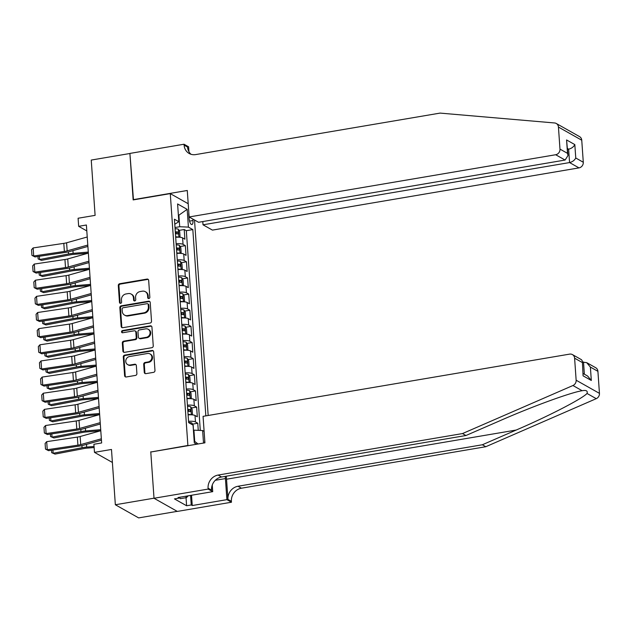 <?xml version="1.0" encoding="UTF-8"?>
<svg xmlns="http://www.w3.org/2000/svg" width="631" height="631" viewBox="0 0 631 631"><rect width="100%" height="100%" fill="white"/><g stroke="black" fill="none" stroke-linecap="round" stroke-linejoin="round"><path stroke-width="0.95" d="M148.861 298.542A1.152 1.033 -60.6 0 0 149.847 297.248L148.671 280.409A1.641 1.483 -60.6 0 0 147.039 279.083L119.716 283.721A1.641 1.483 -60.6 0 0 118.305 285.567L119.48 302.407A1.152 1.033 -60.6 0 0 120.624 303.33A1.152 1.033 -60.6 0 0 121.609 302.044L121.46 299.859A5.261 4.74 -60.6 0 1 125.955 293.967L128.235 293.581A5.261 4.74 -60.6 0 1 131.177 294.07A5.261 4.74 -60.6 0 1 133.449 297.824L133.598 300.009A1.152 1.033 -60.6 0 0 134.742 300.932A1.152 1.033 -60.6 0 0 135.728 299.646L135.578 297.469A5.261 4.74 -60.6 0 1 140.074 291.569L142.354 291.183A5.261 4.74 -60.6 0 1 145.296 291.672A5.261 4.74 -60.6 0 1 147.567 295.426L147.717 297.611A1.152 1.033 -60.6 0 0 148.861 298.542M204.744 440.312A5.356 1.869 80.4 0 0 204.689 442.544A5.356 1.869 80.4 0 0 204.712 442.859M144.262 372.322A1.641 1.483 -60.6 0 0 145.895 373.647L153.562 372.345A1.641 1.483 -60.6 0 0 154.966 370.5L153.664 351.798A1.641 1.483 -60.6 0 0 152.032 350.473L124.701 355.111A1.641 1.483 -60.6 0 0 123.297 356.957L124.607 375.658A1.641 1.483 -60.6 0 0 126.232 376.983L135.491 375.413A1.641 1.483 -60.6 0 0 136.903 373.568L136.343 365.562A1.641 1.483 -60.6 0 0 134.711 364.237L130.12 365.018A4.393 3.967 -60.6 0 1 127.667 364.608A4.393 3.967 -60.6 0 1 125.869 360.12A4.393 3.967 -60.6 0 1 129.529 356.539L147.52 353.486A4.393 3.967 -60.6 0 1 149.973 353.896A4.393 3.967 -60.6 0 1 151.763 358.384A4.393 3.967 -60.6 0 1 148.111 361.965L145.114 362.47A1.641 1.483 -60.6 0 0 143.702 364.316L144.262 372.322L144.893 372.676A1.641 1.483 -60.6 0 0 145.319 373.623M151.101 451.962L187.888 445.47L170.275 193.614L133.157 199.917L129.907 153.499L91.243 160.069L95.107 215.36L78.094 218.247L78.662 226.324L86.392 225.007L101.638 442.962L93.901 444.279L94.469 452.348L112.389 462.46M150.77 451.772L154.011 498.19L115.347 504.753L111.482 449.461L94.469 452.348M150.115 323.056A1.641 1.483 -60.6 0 0 151.519 321.218L150.217 302.517A1.641 1.483 -60.6 0 0 148.585 301.192L121.262 305.83A1.641 1.483 -60.6 0 0 119.851 307.676L121.16 326.369A1.641 1.483 -60.6 0 0 122.785 327.702L150.115 323.056M151.937 327.158L153.246 345.859A1.641 1.483 -60.6 0 1 151.834 347.705L124.512 352.343A1.641 1.483 -60.6 0 1 122.879 351.017L122.319 343.012A1.641 1.483 -60.6 0 1 123.731 341.166L134.813 339.289A1.641 1.483 -60.6 0 0 136.217 337.443L135.846 332.135A1.641 1.483 -60.6 0 0 134.222 330.81L122.682 332.766A1.152 1.033 -60.6 0 1 121.57 331.488A1.152 1.033 -60.6 0 1 122.524 330.549L150.312 325.833A1.641 1.483 -60.6 0 1 151.937 327.158M177.216 511.355L138.654 517.901L115.347 504.753M198.26 430.342L197.763 423.243L192.55 424.127M188.559 421.342A6.696 1.712 -4 0 1 195.46 421.95L195.011 415.49L197.306 416.783L196.635 407.098L191.422 407.981M187.431 405.197A6.696 1.712 -4 0 1 194.332 405.804L193.883 399.344L196.178 400.638L195.5 390.952L190.294 391.835M186.303 389.051A6.696 1.712 -4 0 1 193.204 389.658L192.755 383.198L195.05 384.5L194.372 374.806L189.158 375.697M185.175 372.905A6.696 1.712 -4 0 1 192.076 373.513L191.619 367.053L193.922 368.354L193.244 358.668L188.03 359.552M184.047 356.76A6.696 1.712 -4 0 1 190.948 357.367L190.491 350.907L192.794 352.208L192.116 342.523L186.902 343.406M182.911 340.614A6.696 1.712 -4 0 1 189.813 341.221L189.363 334.769L191.666 336.063L190.988 326.377L185.774 327.26M181.783 324.476A6.696 1.712 -4 0 1 188.685 325.075L188.235 318.623L190.538 319.917L189.86 310.231L184.646 311.115M180.655 308.33A6.696 1.712 -4 0 1 187.557 308.938L187.107 302.478L189.403 303.771L188.732 294.085L183.518 294.969M179.527 292.185A6.696 1.712 -4 0 1 186.429 292.792L185.979 286.332L188.275 287.626L187.596 277.94L182.391 278.823M178.399 276.039A6.696 1.712 -4 0 1 185.301 276.646L184.851 270.186L187.147 271.48L186.468 261.794L181.255 262.685M177.272 259.893A6.696 1.712 -4 0 1 184.173 260.5L183.724 254.041L186.019 255.342L185.34 245.648L183.045 244.355A6.696 1.712 176 0 0 176.144 243.747M180.127 246.54L185.34 245.648M188.835 212.892A5.19 1.806 80.4 0 0 188.819 214.777L189.063 218.326A5.19 1.806 80.4 0 0 191.887 224.549A5.19 1.806 80.4 0 0 192.976 220.535L192.873 219.075M208.175 415.482L194.506 219.998M170.275 193.614L188.196 203.726M205.848 415.876L192.818 229.597L188.409 227.105L179.701 226.734L175.008 227.531M204.113 431.367L202.638 430.531L203.513 443.065M196.675 444.224L194.301 442.891L193.062 425.128L188.653 422.644L174.424 219.217L178.833 221.71L177.595 203.947L187.17 209.35L188.409 227.105M200.287 430.429L186.326 230.701L184.213 229.51L184.891 239.196L182.588 237.895A6.696 1.712 176 0 0 175.686 237.295M184.173 260.5L186.468 261.794M185.301 276.646L187.596 277.94M186.429 292.792L188.732 294.085M187.557 308.938L189.86 310.231M188.685 325.075L190.988 326.377M189.813 341.221L192.116 342.523M190.948 357.367L193.244 358.668M192.076 373.513L194.372 374.806M193.204 389.658L195.5 390.952M194.332 405.804L196.635 407.098M195.46 421.95L197.763 423.243M194.182 441.156L194.719 441.463L193.93 430.161L193.417 430.247L193.228 425.286L191.856 422.959A4.433 1.136 176 0 0 188.637 422.502M179.701 226.734L178.912 215.439L178.376 215.132M178.399 215.526L187.17 209.35M174.779 224.242L178.833 221.71M78.662 226.324L86.81 230.914M178.999 230.394L184.213 229.51M186.326 230.701L192.818 229.597M183.724 254.041A6.696 1.712 176 0 0 176.822 253.433M184.851 270.186A6.696 1.712 176 0 0 177.95 269.579M185.979 286.332A6.696 1.712 176 0 0 179.078 285.725M187.107 302.478A6.696 1.712 176 0 0 180.206 301.87M188.235 318.623A6.696 1.712 176 0 0 181.334 318.016M189.363 334.769A6.696 1.712 176 0 0 182.462 334.162M190.491 350.907A6.696 1.712 176 0 0 183.589 350.308M191.619 367.053A6.696 1.712 176 0 0 184.717 366.445M192.755 383.198A6.696 1.712 176 0 0 185.853 382.591M193.883 399.344A6.696 1.712 176 0 0 186.981 398.737M195.011 415.49A6.696 1.712 176 0 0 188.109 414.882M193.93 430.161L202.638 430.531M198.102 443.987L194.719 441.463M148.569 298.542A1.152 1.033 -60.6 0 1 148.348 297.966L148.198 295.789A5.261 4.74 -60.6 0 0 145.927 292.035L145.296 291.672M131.177 294.07L131.8 294.425A5.261 4.74 -60.6 0 1 134.08 298.179L134.229 300.364A1.152 1.033 -60.6 0 0 134.45 300.94M148.246 279.462A1.641 1.483 -60.6 0 0 147.67 279.438L120.34 284.076A1.641 1.483 -60.6 0 0 118.936 285.922L120.111 302.762A1.152 1.033 -60.6 0 0 120.332 303.337M149.792 301.563A1.641 1.483 -60.6 0 0 149.216 301.547L121.886 306.185A1.641 1.483 -60.6 0 0 120.482 308.031L121.791 326.724A1.641 1.483 -60.6 0 0 122.209 327.678M148.214 304.623A1.152 1.033 -60.6 0 0 147.07 303.692L123.084 307.762A1.152 1.033 -60.6 0 0 122.099 309.056L122.256 311.351A5.261 4.74 -60.6 0 0 124.536 315.106A5.261 4.74 -60.6 0 0 127.47 315.595L143.868 312.818A5.261 4.74 -60.6 0 0 148.372 306.918L148.214 304.623L148.837 304.978A1.152 1.033 -60.6 0 0 148.34 304.158L147.709 303.803M124.536 315.106L125.167 315.461A5.261 4.74 -60.6 0 0 128.101 315.957L127.47 315.595M148.837 304.978L149.003 307.273A5.261 4.74 -60.6 0 1 144.499 313.173L128.101 315.957M135.137 330.959L135.768 331.314A1.641 1.483 -60.6 0 1 136.477 332.49L136.848 337.798A1.641 1.483 -60.6 0 1 135.444 339.644L124.362 341.521A1.641 1.483 -60.6 0 0 122.95 343.367L123.51 351.372A1.641 1.483 -60.6 0 0 123.928 352.319M151.519 326.211A1.641 1.483 -60.6 0 0 150.935 326.188L123.155 330.904A1.152 1.033 -60.6 0 0 122.39 332.774M146.313 337.333A4.393 3.967 -60.6 0 0 149.965 333.76A4.393 3.967 -60.6 0 0 148.175 329.272A4.393 3.967 -60.6 0 0 145.722 328.854L139.38 329.934A1.641 1.483 -60.6 0 0 137.976 331.772L138.347 337.08A1.641 1.483 -60.6 0 0 139.972 338.413L146.313 337.333L146.944 337.688A4.393 3.967 -60.6 0 0 150.596 334.115A4.393 3.967 -60.6 0 0 148.806 329.627L148.175 329.272M139.057 338.255L139.688 338.61A1.641 1.483 -60.6 0 0 140.603 338.768L139.972 338.413M146.944 337.688L140.603 338.768M149.973 353.896L150.604 354.251A4.393 3.967 -60.6 0 1 152.394 358.739A4.393 3.967 -60.6 0 1 148.742 362.32L145.745 362.825A1.641 1.483 -60.6 0 0 144.333 364.671L144.893 372.676M127.667 364.608L128.298 364.963A4.393 3.967 -60.6 0 0 130.751 365.373L130.12 365.018M135.925 364.615A1.641 1.483 -60.6 0 0 135.342 364.592L130.751 365.373M153.238 350.852A1.641 1.483 -60.6 0 0 152.663 350.828L125.332 355.466A1.641 1.483 -60.6 0 0 123.928 357.312L125.238 376.013A1.641 1.483 -60.6 0 0 125.656 376.967M178.999 237.201L180.024 236.388L179.685 231.545L178.313 229.227A4.433 1.136 176 0 0 175.095 228.769M178.628 237.185A4.433 1.136 176 0 0 175.655 236.838M39.382 256.281L39.611 259.53L68.527 253.977A12.557 3.202 -4 0 1 73.141 253.354L88.285 252.077M38.136 258.947L41.465 260.374L38.136 258.947L37.963 256.486M88.34 253.141L73.448 254.403A8.369 2.138 176 0 0 70.38 254.821L41.465 260.374M175.442 233.77A4.433 1.136 -4 0 1 177.997 233.991L177.863 232.058A4.433 1.136 176 0 0 175.308 231.837M175.347 232.413A2.256 0.576 -4 0 1 175.639 232.437L176.451 233.446M87.796 245.065L67.162 250.854A8.369 2.138 -4 0 1 64.378 251.438L33.703 255.997L34.997 256.927L65.671 252.368A12.557 3.202 176 0 0 69.852 251.501L87.89 246.437M87.236 236.996L66.602 242.785A8.369 2.138 -4 0 1 63.81 243.361L33.143 247.928L33.703 255.997L31.944 255.374L31.55 249.726L33.143 247.928M34.997 256.927L31.944 255.374M188.235 495.816L186.453 497.638L180.269 498.687L179.512 497.291M186.453 497.638L185.703 496.242M556.266 123.479L579.573 136.627A5.024 4.527 119.4 0 1 581.75 140.216L558.443 127.068A5.024 4.527 -60.6 0 0 556.266 123.479A5.024 4.527 -60.6 0 0 554.586 122.966L440.091 113.099L195.713 154.579A11.713 10.569 119.4 0 1 189.166 153.491A11.713 10.569 119.4 0 1 184.102 145.122L184.039 144.231L129.907 153.42L133.472 199.861M202.788 221.552L203.016 224.802L212.434 230.11L578.99 167.885L569.572 162.569L568.634 149.168L567.514 148.537M203.016 224.802L569.572 162.569C572.467 161.851 574.533 160.337 575.764 158.002L583.289 162.254L581.75 140.216M133.141 199.68L187.273 190.483L189.126 216.961L555.682 154.737A5.024 4.527 -60.6 0 0 559.981 149.105L558.443 127.068M184.039 144.231L188.606 146.81L188.953 151.763M189.126 216.961L198.544 222.278L565.1 160.045L555.682 154.737M583.289 162.254A5.024 4.527 119.4 0 1 578.99 167.885M190.996 154.279A11.713 10.569 119.4 0 1 187.549 147.062L184.102 145.122M567.569 149.35L568.634 149.168C571.528 148.459 573.595 146.936 574.825 144.602L575.764 158.002M559.981 149.105L567.506 153.349L568.003 155.534L565.1 160.045M567.506 153.349L566.575 139.948L568.003 155.534M597.912 371.328L590.379 367.076L586.68 362.636L595.735 367.739A5.024 4.527 119.4 0 1 597.912 371.328L599.45 393.365A5.024 4.527 119.4 0 1 596.248 398.666L485.807 446.716L482.352 444.768L237.982 486.256A11.713 10.569 -60.6 0 0 227.949 499.397L226.537 479.213A21.801 7.604 80.4 0 0 226.245 476.208M482.352 444.768L516.221 430.034C548.757 416.05 582.192 398.776 587.035 393.468C587.871 390.889 586.246 389.966 582.161 390.715C570.897 392.403 532.012 406.601 499.815 420.782L465.946 435.516L221.576 476.997A11.713 10.569 -60.6 0 0 211.535 490.137L208.088 488.197L208.151 489.08L154.019 498.269L150.785 452.017L204.917 442.828L203.064 416.35L569.619 354.125A5.024 4.527 -60.6 0 1 572.427 354.59A5.024 4.527 -60.6 0 1 574.604 358.179L576.142 380.217L599.45 393.365M582.839 390.597L582.161 390.715L572.94 385.517L462.499 433.568L218.129 475.056A11.713 10.569 -60.6 0 0 208.088 488.197M485.807 446.716L241.436 488.205A11.713 10.569 -60.6 0 0 231.396 501.337L231.459 502.229L177.327 511.418L154.019 498.269M465.946 435.516L462.499 433.568M191.524 495.256L192.25 505.534L191.24 504.966L190.57 495.414M179.03 497.378L179.078 498.111L174.44 498.892L186.602 505.754L191.24 504.966M179.078 498.111L178.076 497.536L212.718 491.659L208.151 489.08M231.459 502.229L226.892 499.649L225.417 478.582A18.827 6.562 80.4 0 0 225.212 476.381M192.25 505.534L226.892 499.649M582.445 362.139L586.68 362.636M212.261 485.081L212.718 491.659M572.94 385.517A5.024 4.527 -60.6 0 0 576.142 380.217M186.602 505.754L186.035 497.709M590.379 367.076L591.318 380.477L587.619 376.037L583.249 373.568M591.318 380.477L583.068 375.824L582.374 361.113L581.482 359.702L572.427 354.59M583.068 375.824L582.374 361.113M180.127 253.346L181.152 252.534L180.813 247.691L179.441 245.364A4.433 1.136 176 0 0 176.223 244.915M179.756 253.331A4.433 1.136 176 0 0 176.79 252.984M40.518 272.418L40.739 275.676L69.655 270.123A12.557 3.202 -4 0 1 74.269 269.5L89.413 268.222M39.264 275.092L42.592 276.52L39.264 275.092L39.09 272.631M90.052 277.356L69.418 283.145L68.858 275.069L89.492 269.279L74.584 270.549A8.369 2.138 176 0 0 71.508 270.967L42.592 276.52M176.57 249.915A4.433 1.136 -4 0 1 179.125 250.136L178.991 248.204A4.433 1.136 176 0 0 176.435 247.983M176.475 248.559A2.256 0.576 -4 0 1 176.767 248.582L177.579 249.592M181.255 269.492L182.28 268.68L181.941 263.837L180.569 261.51A4.433 1.136 176 0 0 177.35 261.06M180.884 269.476A4.433 1.136 176 0 0 177.918 269.129M41.646 288.564L41.875 291.822L70.782 286.269A12.557 3.202 -4 0 1 75.397 285.646L90.548 284.36M40.392 291.238L43.72 292.658L40.392 291.238L40.226 288.777M90.596 285.433L75.712 286.695A8.369 2.138 176 0 0 72.636 287.105L43.72 292.658M177.697 266.061A4.433 1.136 -4 0 1 180.253 266.282L180.119 264.35A4.433 1.136 176 0 0 177.563 264.121M177.603 264.704A2.256 0.576 -4 0 1 177.895 264.72L178.715 265.738M182.383 285.63L183.408 284.826L183.069 279.983L181.696 277.656A4.433 1.136 176 0 0 178.478 277.198M182.02 285.622A4.433 1.136 176 0 0 179.046 285.275M42.774 304.71L43.003 307.967L71.918 302.415A12.557 3.202 -4 0 1 76.525 301.792L91.676 300.506M41.528 307.384L44.848 308.804L41.528 307.384L41.354 304.923M92.315 309.64L71.682 315.437L71.114 307.36L91.747 301.571L76.84 302.833A8.369 2.138 176 0 0 73.764 303.251L44.848 308.804M178.833 282.207A4.433 1.136 -4 0 1 181.381 282.428L181.247 280.487A4.433 1.136 176 0 0 178.691 280.267M178.739 280.85A2.256 0.576 -4 0 1 179.023 280.866L179.843 281.876M183.511 301.776L184.536 300.971L184.197 296.128L182.824 293.801A4.433 1.136 176 0 0 179.606 293.344M183.148 301.768A4.433 1.136 176 0 0 180.174 301.421M43.902 320.856L44.131 324.113L73.046 318.56A12.557 3.202 -4 0 1 77.652 317.937L92.804 316.652M42.656 323.529L45.976 324.949L42.656 323.529L42.482 321.069M92.852 317.724L77.968 318.978A8.369 2.138 176 0 0 74.892 319.396L45.976 324.949M179.961 298.353A4.433 1.136 -4 0 1 182.509 298.573L182.375 296.633A4.433 1.136 176 0 0 179.827 296.412M179.867 296.996A2.256 0.576 -4 0 1 180.15 297.012L180.971 298.021M88.924 261.21L68.29 267A8.369 2.138 -4 0 1 65.506 267.576L34.839 272.142L36.125 273.073L66.799 268.514A12.557 3.202 176 0 0 70.98 267.647L89.018 262.583M88.364 253.134L67.73 258.931A8.369 2.138 -4 0 1 64.938 259.507L34.271 264.066L34.839 272.142L33.072 271.519L32.678 265.864L34.271 264.066M36.125 273.073L33.072 271.519M69.418 283.145A8.369 2.138 -4 0 1 66.634 283.721L35.967 288.288L37.253 289.219L67.927 284.66A12.557 3.202 176 0 0 72.108 283.792L90.154 278.721M68.858 275.069A8.369 2.138 -4 0 1 66.074 275.652L35.399 280.211L35.967 288.288L34.2 287.665L33.806 282.01L35.399 280.211M37.253 289.219L34.2 287.665M91.187 293.502L70.554 299.291A8.369 2.138 -4 0 1 67.762 299.867L37.095 304.434L38.388 305.365L69.055 300.798A12.557 3.202 176 0 0 73.235 299.93L91.282 294.866M90.619 285.425L69.986 291.214A8.369 2.138 -4 0 1 67.201 291.798L36.527 296.357L37.095 304.434L35.328 303.811L34.934 298.155L36.527 296.357M38.388 305.365L35.328 303.811M71.682 315.437A8.369 2.138 -4 0 1 68.889 316.013L38.223 320.572L39.516 321.51L70.183 316.943A12.557 3.202 176 0 0 74.363 316.076L92.41 311.012M71.114 307.36A8.369 2.138 -4 0 1 68.329 307.944L37.655 312.503L38.223 320.572L36.464 319.949L36.07 314.301L37.655 312.503M39.516 321.51L36.464 319.949M184.638 317.921L185.664 317.117L185.325 312.274L183.952 309.947A4.433 1.136 176 0 0 180.734 309.49M184.276 317.914A4.433 1.136 176 0 0 181.302 317.567M45.03 337.001L45.258 340.259L74.174 334.706A12.557 3.202 -4 0 1 78.78 334.075L93.932 332.797M43.784 339.667L47.104 341.095L43.784 339.667L43.61 337.214M93.98 333.87L79.096 335.124A8.369 2.138 176 0 0 76.02 335.542L47.104 341.095M181.089 314.498A4.433 1.136 -4 0 1 183.645 314.719L183.503 312.779A4.433 1.136 176 0 0 180.955 312.558M180.994 313.142A2.256 0.576 -4 0 1 181.278 313.157L182.099 314.167M93.443 325.785L72.81 331.583A8.369 2.138 -4 0 1 70.025 332.158L39.351 336.717L40.644 337.656L71.311 333.089A12.557 3.202 176 0 0 75.491 332.221L93.538 327.158M92.875 317.716L72.242 323.506A8.369 2.138 -4 0 1 69.457 324.082L38.791 328.648L39.351 336.717L37.592 336.094L37.197 330.447L38.791 328.648M40.644 337.656L37.592 336.094M185.766 334.067L186.792 333.263L186.46 328.42L185.08 326.093A4.433 1.136 176 0 0 181.87 325.635M185.404 334.059A4.433 1.136 176 0 0 182.43 333.704M46.158 353.147L46.386 356.405L75.302 350.852A12.557 3.202 -4 0 1 79.916 350.221L95.06 348.943M44.911 355.813L48.24 357.241L44.911 355.813L44.738 353.36M95.699 358.077L75.065 363.866L74.505 355.797L95.139 350.008L80.224 351.27A8.369 2.138 176 0 0 77.148 351.688L48.24 357.241M182.217 330.644A4.433 1.136 -4 0 1 184.773 330.865L184.638 328.925A4.433 1.136 176 0 0 182.083 328.704M182.122 329.279A2.256 0.576 -4 0 1 182.406 329.303L183.227 330.313M94.571 341.931L73.937 347.72A8.369 2.138 -4 0 1 71.153 348.304L40.479 352.863L41.772 353.802L72.439 349.235A12.557 3.202 176 0 0 76.619 348.367L94.666 343.303M94.003 333.862L73.37 339.652A8.369 2.138 -4 0 1 70.585 340.227L39.919 344.794L40.479 352.863L38.72 352.24L38.325 346.593L39.919 344.794M41.772 353.802L38.72 352.24M186.902 350.213L187.928 349.4L187.588 344.558L186.208 342.239A4.433 1.136 176 0 0 182.998 341.781M186.531 350.197A4.433 1.136 176 0 0 183.558 349.85M47.286 369.293L47.514 372.542L76.43 366.99A12.557 3.202 -4 0 1 81.044 366.366L96.188 365.089M46.039 371.959L49.368 373.386L46.039 371.959L45.866 369.498M96.243 366.154L81.352 367.416A8.369 2.138 176 0 0 78.283 367.834L49.368 373.386M183.345 346.782A4.433 1.136 -4 0 1 185.9 347.003L185.766 345.07A4.433 1.136 176 0 0 183.211 344.849M183.25 345.425A2.256 0.576 -4 0 1 183.534 345.449L184.355 346.458M75.065 363.866A8.369 2.138 -4 0 1 72.281 364.45L41.607 369.009L42.9 369.94L73.575 365.381A12.557 3.202 176 0 0 77.755 364.513L95.794 359.449M74.505 355.797A8.369 2.138 -4 0 1 71.713 356.373L41.047 360.94L41.607 369.009L39.848 368.386L39.453 362.738L41.047 360.94M42.9 369.94L39.848 368.386M188.03 366.359L189.055 365.546L188.716 360.703L187.344 358.384A4.433 1.136 176 0 0 184.126 357.927M187.659 366.343A4.433 1.136 176 0 0 184.686 365.996M48.413 385.438L48.642 388.688L77.558 383.135A12.557 3.202 -4 0 1 82.172 382.512L97.316 381.234M47.167 388.104L50.496 389.532L47.167 388.104L46.994 385.644M97.371 382.299L82.48 383.561A8.369 2.138 176 0 0 79.411 383.979L50.496 389.532M184.473 362.928A4.433 1.136 -4 0 1 187.028 363.148L186.894 361.216A4.433 1.136 176 0 0 184.339 360.995M184.378 361.571A2.256 0.576 -4 0 1 184.67 361.595L185.482 362.604M96.827 374.222L76.193 380.012A8.369 2.138 -4 0 1 73.409 380.588L42.734 385.155L44.028 386.085L74.703 381.526A12.557 3.202 176 0 0 78.883 380.659L96.922 375.595M96.267 366.146L75.633 371.943A8.369 2.138 -4 0 1 72.841 372.519L42.174 377.078L42.734 385.155L40.976 384.531L40.581 378.876L42.174 377.078M44.028 386.085L40.976 384.531M189.158 382.504L190.183 381.692L189.844 376.849L188.472 374.522A4.433 1.136 176 0 0 185.254 374.073M188.787 382.489A4.433 1.136 176 0 0 185.822 382.141M49.549 401.576L49.77 404.834L78.686 399.281A12.557 3.202 -4 0 1 83.3 398.658L98.444 397.372M48.295 404.25L51.624 405.67L48.295 404.25L48.122 401.789M99.083 406.514L78.449 412.303L77.889 404.226L98.523 398.437L83.615 399.707A8.369 2.138 176 0 0 80.539 400.117L51.624 405.67M185.601 379.073A4.433 1.136 -4 0 1 188.156 379.294L188.022 377.362A4.433 1.136 176 0 0 185.467 377.141M185.506 377.717A2.256 0.576 -4 0 1 185.798 377.74L186.61 378.75M97.955 390.368L77.321 396.158A8.369 2.138 -4 0 1 74.537 396.733L43.87 401.3L45.156 402.231L75.83 397.672A12.557 3.202 176 0 0 80.011 396.804L98.05 391.741M97.395 382.291L76.761 388.089A8.369 2.138 -4 0 1 73.969 388.664L43.302 393.223L43.87 401.3L42.103 400.677L41.709 395.022L43.302 393.223M45.156 402.231L42.103 400.677M190.286 398.65L191.311 397.838L190.972 392.995L189.6 390.668A4.433 1.136 176 0 0 186.382 390.218M189.923 398.634A4.433 1.136 176 0 0 186.95 398.287M50.677 417.722L50.906 420.98L79.814 415.427A12.557 3.202 -4 0 1 84.428 414.804L99.58 413.518M49.423 420.396L52.752 421.816L49.423 420.396L49.257 417.935M99.627 414.591L84.743 415.853A8.369 2.138 176 0 0 81.667 416.263L52.752 421.816M186.729 395.219A4.433 1.136 -4 0 1 189.284 395.44L189.15 393.499A4.433 1.136 176 0 0 186.595 393.279M186.634 393.862A2.256 0.576 -4 0 1 186.926 393.878L187.746 394.888M78.449 412.303A8.369 2.138 -4 0 1 75.665 412.879L44.998 417.446L46.292 418.377L76.958 413.818A12.557 3.202 176 0 0 81.139 412.95L99.185 407.878M77.889 404.226A8.369 2.138 -4 0 1 75.105 404.81L44.43 409.369L44.998 417.446L43.231 416.823L42.837 411.167L44.43 409.369M46.292 418.377L43.231 416.823M191.414 414.788L192.439 413.983L192.1 409.14L190.728 406.814A4.433 1.136 176 0 0 187.51 406.356M191.051 414.78A4.433 1.136 176 0 0 188.077 414.433M51.805 433.868L52.034 437.125L80.949 431.572A12.557 3.202 -4 0 1 85.556 430.949L100.708 429.664M50.559 436.542L53.88 437.961L50.559 436.542L50.385 434.081M101.346 438.797L80.713 444.595L80.145 436.518L100.779 430.728L85.871 431.99A8.369 2.138 176 0 0 82.795 432.409L53.88 437.961M187.864 411.365A4.433 1.136 -4 0 1 190.412 411.586L190.278 409.645A4.433 1.136 176 0 0 187.722 409.424M187.77 410.008A2.256 0.576 -4 0 1 188.054 410.024L188.874 411.033M100.219 422.652L79.585 428.449A8.369 2.138 -4 0 1 76.793 429.025L46.126 433.592L47.42 434.522L78.086 429.956A12.557 3.202 176 0 0 82.267 429.088L100.313 424.024M99.651 414.583L79.017 420.372A8.369 2.138 -4 0 1 76.233 420.956L45.558 425.515L46.126 433.592L44.367 432.961L43.965 427.313L45.558 425.515M47.42 434.522L44.367 432.961M52.933 450.013L53.162 453.271L82.077 447.718A12.557 3.202 -4 0 1 86.684 447.095L94.058 446.472M51.687 452.687L55.007 454.107L51.687 452.687L51.513 450.226M94.129 447.537L86.999 448.136A8.369 2.138 176 0 0 83.923 448.554L55.007 454.107M80.713 444.595A8.369 2.138 -4 0 1 77.921 445.17L47.254 449.729L48.548 450.668L79.214 446.101A12.557 3.202 176 0 0 83.395 445.234L101.441 440.17M80.145 436.518A8.369 2.138 -4 0 1 77.361 437.094L46.686 441.661L47.254 449.729L45.495 449.106L45.101 443.459L46.686 441.661M48.548 450.668L45.495 449.106M183.045 244.355L182.588 237.895M189.016 217.608L189.978 217.443M189.537 221.118L192.976 220.535M148.198 295.789L147.567 295.426M134.229 300.364L133.598 300.009M134.08 298.179L133.449 297.824M120.111 302.762L119.48 302.407M118.936 285.922L118.305 285.567M120.34 284.076L119.716 283.721M147.67 279.438L147.039 279.083M148.348 297.966L147.717 297.611M121.791 326.724L121.16 326.369M120.482 308.031L119.851 307.676M121.886 306.185L121.262 305.83M149.216 301.547L148.585 301.192M144.499 313.173L143.868 312.818M149.003 307.273L148.372 306.918M123.51 351.372L122.879 351.017M122.95 343.367L122.319 343.012M124.362 341.521L123.731 341.166M135.444 339.644L134.813 339.289M136.848 337.798L136.217 337.443M136.477 332.49L135.846 332.135M123.155 330.904L122.524 330.549M150.935 326.188L150.312 325.833M144.333 364.671L143.702 364.316M145.745 362.825L145.114 362.47M148.742 362.32L148.111 361.965M135.342 364.592L134.711 364.237M125.238 376.013L124.607 375.658M123.928 357.312L123.297 356.957M125.332 355.466L124.701 355.111M152.663 350.828L152.032 350.473M178.896 237.193L178.344 229.282M68.377 251.872L68.527 253.977M72.951 250.633L73.141 253.354M175.639 232.437L177.863 232.058M67.162 250.854L66.602 242.785M64.378 251.438L63.81 243.361M566.575 139.948L574.825 144.602M516.221 430.034L226.537 479.213M221.576 476.997L218.129 475.056M237.982 486.256L241.436 488.205M582.129 362.423L574.604 358.179M596.248 398.666L587.035 393.468M227.949 499.397L231.396 501.337M215.297 480.301L225.417 478.582M584.369 374.199L583.509 361.957M180.024 253.339L179.472 245.427M69.513 268.009L69.655 270.123M74.079 266.771L74.269 269.5M176.767 248.582L178.991 248.204M181.152 269.484L180.6 261.573M70.64 284.155L70.782 286.269M75.207 282.917L75.397 285.646M177.895 264.72L180.119 264.35M182.288 285.63L181.728 277.719M71.768 300.301L71.918 302.415M76.335 299.062L76.525 301.792M179.023 280.866L181.247 280.487M183.416 301.776L182.864 293.857M72.896 316.446L73.046 318.56M77.463 315.208L77.652 317.937M180.15 297.012L182.375 296.633M68.29 267L67.73 258.931M65.506 267.576L64.938 259.507M66.634 283.721L66.074 275.652M70.554 299.291L69.986 291.214M67.762 299.867L67.201 291.798M68.889 316.013L68.329 307.944M184.544 317.921L183.992 310.002M74.024 332.592L74.174 334.706M78.591 331.354L78.78 334.075M181.278 313.157L183.503 312.779M72.81 331.583L72.242 323.506M70.025 332.158L69.457 324.082M185.672 334.067L185.12 326.148M75.152 348.738L75.302 350.852M79.719 347.5L79.916 350.221M182.406 329.303L184.638 328.925M73.937 347.72L73.37 339.652M71.153 348.304L70.585 340.227M186.8 350.205L186.248 342.294M76.28 364.884L76.43 366.99M80.855 363.645L81.044 366.366M183.534 345.449L185.766 345.07M72.281 364.45L71.713 356.373M187.928 366.351L187.375 358.44M77.408 381.021L77.558 383.135M81.983 379.783L82.172 382.512M184.67 361.595L186.894 361.216M76.193 380.012L75.633 371.943M73.409 380.588L72.841 372.519M189.055 382.496L188.503 374.585M78.544 397.167L78.686 399.281M83.111 395.929L83.3 398.658M185.798 377.74L188.022 377.362M77.321 396.158L76.761 388.089M74.537 396.733L73.969 388.664M190.191 398.642L189.631 390.731M79.672 413.313L79.814 415.427M84.238 412.075L84.428 414.804M186.926 393.878L189.15 393.499M75.665 412.879L75.105 404.81M191.319 414.788L190.759 406.869M80.8 429.459L80.949 431.572M85.366 428.22L85.556 430.949M188.054 410.024L190.278 409.645M79.585 428.449L79.017 420.372M76.793 429.025L76.233 420.956M191.998 424.529L191.895 423.015M81.927 445.604L82.077 447.718M86.494 444.366L86.684 447.095M77.921 445.17L77.361 437.094"/></g></svg>
